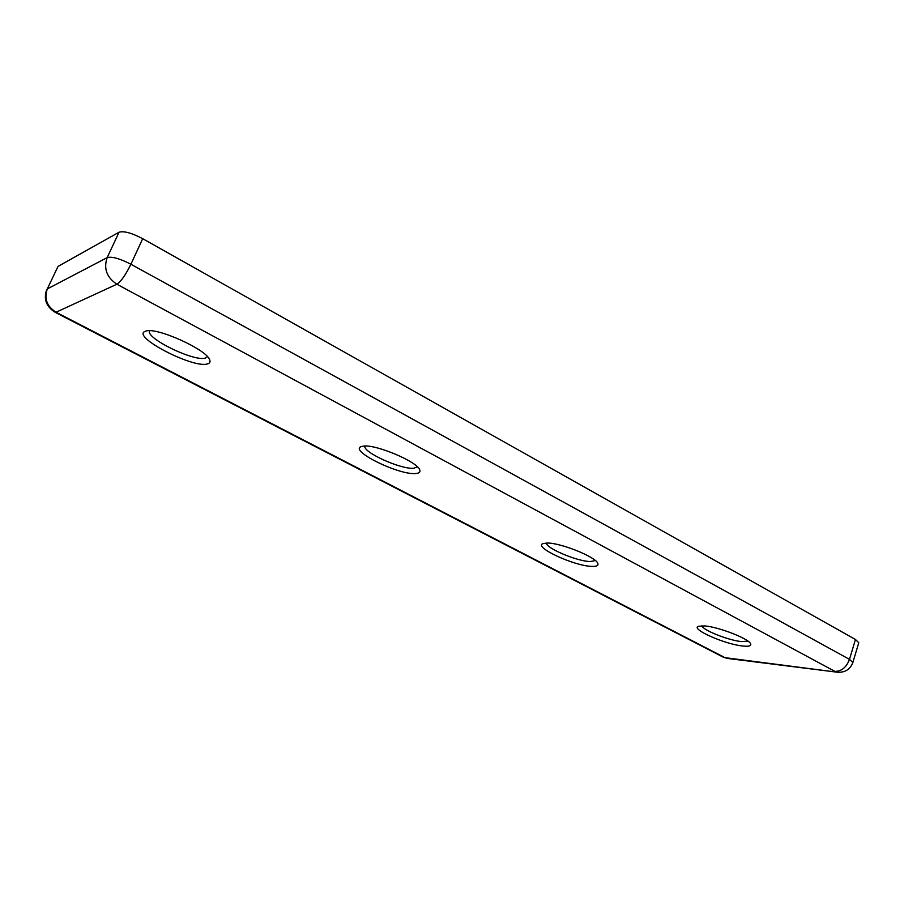<?xml version="1.0" encoding="UTF-8"?>
<svg xmlns="http://www.w3.org/2000/svg" width="904" height="904" viewBox="0 0 904 904"><rect width="100%" height="100%" fill="white"/><g stroke="black" fill="none" stroke-linecap="round" stroke-linejoin="round"><path stroke-width="1.36" d="M742.862 646.021C725.257 644.394 690.712 629.229 698.193 626.314L704.702 625.918C718.816 626.992 748.93 638.721 750.614 643.795C751.473 645.908 748.885 646.654 742.862 646.021M701.809 625.76C702.634 630.099 728.522 640.405 741.551 641.591L747.981 641.139M591.713 566.379C574.266 566.04 533.473 547.191 542.852 543.643L547.428 543.033C561.011 542.92 595.883 557.011 597.793 563.35C598.685 565.565 596.663 566.582 591.713 566.379M546.468 543.033C545.869 548.174 577.046 561.339 590.199 561.553L595.363 560.559M415.524 473.526C398.98 475.233 349.17 450.847 361.114 446.644L363.487 446.113C375.872 444.158 417.558 461.831 419.716 469.877C420.586 472.08 419.185 473.3 415.524 473.526M364.888 446.045C362.527 452.203 401.116 469.639 413.749 468.238L417.399 466.871M207.468 363.905C193.241 368.843 130.074 335.994 145.442 331.248L145.487 331.237C155.409 326.355 207.276 349.701 209.728 359.995C210.496 361.995 209.739 363.295 207.468 363.905M149.544 330.751C145.16 338.141 194.496 362.063 205.389 358.041L207.423 356.651M119.045 232.226L58.014 266.42L47.324 288.918L107.18 257.617L119.045 232.226C123.803 230.769 131.69 232.927 142.708 238.69L130.899 264.239L849.489 659.378L855.455 639.49L142.708 238.69M855.455 639.49L858.777 642.733L852.856 662.519L849.489 659.378C846.404 667.378 841.534 671.389 834.9 671.389L116.887 284.218L56.048 312.23L724.963 657.649L837.646 672.248M46.771 289.438C43.358 299.009 46.16 306.637 55.189 312.332L56.048 312.23C46.861 306.343 43.957 298.569 47.324 288.918L58.014 266.42M107.18 257.617C111.881 256.329 119.791 258.533 130.899 264.239C125.701 274.839 121.034 281.494 116.887 284.218C106.683 277.415 103.451 268.556 107.18 257.617M55.189 312.332L723.144 657.118L727.313 658.417L722.929 657.005M852.856 662.519C850.167 669.468 844.991 672.7 837.33 672.214L727.618 658.451"/></g></svg>
